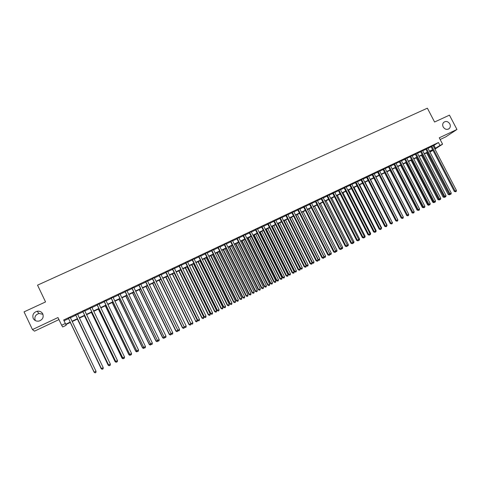 <?xml version="1.0" encoding="UTF-8"?>
<svg xmlns="http://www.w3.org/2000/svg" width="481" height="481" viewBox="0 0 481 481"><rect width="100%" height="100%" fill="white"/><g stroke="black" fill="none" stroke-linecap="round" stroke-linejoin="round"><path stroke-width="0.72" d="M35.341 320.599L35.233 320.376C34.217 317.003 35.462 314.706 38.967 313.48L42.935 314.279M42.785 313.931C43.843 317.328 42.617 319.697 39.093 321.043C36.442 321.506 34.482 320.623 33.213 318.398C32.161 314.899 33.46 312.512 37.103 311.243C39.682 310.882 41.576 311.778 42.785 313.931M449.807 123.882C450.643 125.715 450.457 127.273 449.242 128.565C446.987 130.038 444.973 129.503 443.199 126.966C442.394 125.204 442.55 123.677 443.668 122.384C445.929 120.797 447.979 121.296 449.807 123.882M70.388 322.42L65.849 324.579L66.18 325.282L62.638 326.972L61.664 325.258L65.344 323.509L65.693 324.242L70.226 322.084M440.139 139.508L445.761 136.857L456.95 129.473L449.452 115.139L434.583 122.018L427.368 108.183L37.542 285.161L45.551 301.93L24.05 311.874L32.455 329.575L34.506 331.15L58.959 319.594M432.984 150.379L429.942 152.044M70.274 317.502L68.452 318.368M77.507 314.081L75.673 314.947M84.698 310.672L82.858 311.544M91.841 307.287L89.995 308.165M98.948 303.92L97.09 304.798M106.006 300.577L104.143 301.461M113.023 297.252L111.153 298.136M119.997 293.945L118.122 294.835M126.93 290.662L125.048 291.552M133.826 287.397L131.938 288.287M140.674 284.151L138.781 285.047M147.487 280.922L145.587 281.824M154.263 277.711L152.357 278.613M160.991 274.525L159.079 275.427M167.683 271.35L165.771 272.258M174.338 268.2L172.414 269.107M180.952 265.067L179.028 265.981M187.53 261.947L185.6 262.866M194.071 258.85L192.129 259.77M200.571 255.772L198.629 256.692M207.034 252.705L205.086 253.631M213.462 249.663L211.508 250.589M219.853 246.633L217.893 247.565M226.208 243.626L224.242 244.552M232.527 240.632L230.555 241.564M238.804 237.656L236.832 238.588M245.051 234.692L243.073 235.63M251.262 231.752L249.284 232.69M257.443 228.824L255.453 229.768M263.582 225.914L261.592 226.858M269.691 223.022L267.695 223.966M275.763 220.142L273.767 221.092M281.806 217.28L279.804 218.23M287.812 214.436L285.804 215.386M293.789 211.604L291.775 212.56M299.729 208.79L297.709 209.746M305.633 205.988L303.613 206.95M311.514 203.204L309.487 204.166M317.352 200.439L315.326 201.401M323.166 197.685L321.134 198.647M328.944 194.943L326.912 195.911M334.698 192.22L332.66 193.188M340.416 189.514L338.371 190.476M346.104 186.814L344.053 187.788M351.755 184.139L349.711 185.107M357.383 181.469L355.333 182.443M362.981 178.818L360.924 179.792M368.548 176.184L366.492 177.158M374.086 173.557L372.023 174.537M379.593 170.947L377.531 171.927M385.071 168.356L383.002 169.33M390.518 165.771L388.45 166.751M395.941 163.203L393.867 164.183M401.334 160.648L399.26 161.628M406.698 158.105L404.617 159.091M412.037 155.579L409.956 156.565M417.346 153.06L415.259 154.046M422.625 150.559L420.538 151.545M427.88 148.07L425.787 149.062M433.225 145.821L438.456 142.526L63.666 320.003L65.344 323.509M64.045 320.791L68.579 318.644M70.406 317.779L75.806 315.217M77.639 314.352L82.985 311.814M84.824 310.942L90.121 308.429M91.973 307.557L97.216 305.068M99.074 304.19L104.269 301.725M106.133 300.841L111.279 298.406M113.149 297.517L118.254 295.1M120.124 294.21L125.18 291.817M127.062 290.927L132.065 288.552M133.952 287.662L138.913 285.311M140.807 284.409L145.719 282.082M147.619 281.181L152.483 278.878M154.389 277.976L159.211 275.691M161.117 274.783L165.897 272.523M167.815 271.609L172.541 269.372M174.465 268.458L179.154 266.24M181.078 265.326L185.726 263.125M187.656 262.205L192.256 260.029M194.198 259.109L198.755 256.944M200.697 256.024L205.213 253.884M207.161 252.964L211.634 250.841M213.588 249.916L218.019 247.817M219.979 246.885L224.368 244.805M226.335 243.879L230.682 241.817M232.648 240.885L236.959 238.841M238.931 237.903L243.2 235.882M245.178 234.944L249.405 232.942M251.389 231.998L255.579 230.014M257.563 229.07L261.718 227.104M263.708 226.16L267.821 224.212M269.817 223.268L273.887 221.338M275.89 220.388L279.924 218.476M281.926 217.526L285.924 215.632M287.933 214.676L291.895 212.8M293.909 211.85L297.835 209.987M299.849 209.031L303.739 207.191M305.76 206.235L309.608 204.407M311.634 203.445L315.452 201.641M317.478 200.679L321.26 198.887M323.286 197.925L327.032 196.146M329.07 195.184L332.78 193.428M334.818 192.46L338.492 190.716M340.536 189.748L344.18 188.023M346.224 187.055L349.831 185.341M351.882 184.373L355.453 182.678M357.503 181.71L361.045 180.026M363.101 179.052L366.612 177.393M368.668 176.419L372.144 174.771M374.206 173.791L377.645 172.162M379.713 171.182L383.123 169.565M385.191 168.584L388.57 166.985M390.638 166.005L393.987 164.418M396.061 163.432L399.38 161.863M401.455 160.876L404.737 159.319M406.818 158.333L410.071 156.794M412.151 155.808L415.38 154.281M417.46 153.289L420.659 151.774M422.745 150.787L425.907 149.29M427.994 148.298L431.132 146.813M433.104 145.593L431.012 146.585M61.664 325.258L57.979 317.544L32.455 329.575M438.456 142.526L439.971 145.43L442.58 144.192L434.938 149.122M456.95 129.473L439.255 137.813L442.58 144.192M432.774 149.964L429.635 151.455M427.549 152.447L424.386 153.956M422.3 154.948L419.107 156.463M416.275 157.81L437.95 199.651L438.696 199.284L417.021 157.461L413.804 158.989M411.724 159.981L408.465 161.532M406.391 162.518L403.108 164.081M401.034 165.067L397.715 166.648M395.647 167.629L392.298 169.222M390.229 170.208L386.85 171.813M384.788 172.799L381.379 174.423M379.317 175.403L375.871 177.044M373.815 178.024L370.34 179.678M368.284 180.652L364.772 182.323M362.722 183.297L359.181 184.987M357.13 185.961L353.559 187.662M351.509 188.636L347.901 190.35M345.863 191.324L342.219 193.055M340.181 194.029L336.508 195.779M334.469 196.747L330.76 198.509M328.727 199.477L324.982 201.262M322.949 202.224L319.174 204.022M317.147 204.99L313.329 206.806M311.309 207.768L307.461 209.596M305.441 210.558L301.557 212.41M299.537 213.366L295.617 215.235M293.602 216.191L289.646 218.073M287.638 219.029L283.64 220.935L306.187 265.765L308.141 264.79L285.612 219.997M281.638 221.885L277.603 223.803M275.607 224.759L271.537 226.695M269.54 227.645L265.428 229.599M263.438 230.549L259.289 232.521M257.305 233.465L253.114 235.462M251.136 236.405L246.909 238.414M244.931 239.358L240.662 241.384M238.69 242.322L234.385 244.372M232.419 245.31L228.072 247.378M226.106 248.31L221.723 250.403M219.763 251.335L215.332 253.439M213.378 254.371L208.91 256.499M206.962 257.425L202.447 259.572M200.505 260.498L195.947 262.662M194.011 263.588L189.412 265.777M187.482 266.696L182.84 268.903M180.916 269.823L176.226 272.048M174.308 272.967L169.577 275.216M167.665 276.13L162.891 278.397M160.979 279.311L156.157 281.601M154.257 282.509L149.393 284.824M147.493 285.726L142.58 288.065M140.686 288.961L135.732 291.324M133.844 292.22L128.842 294.6M126.96 295.496L121.909 297.901M120.04 298.791L114.941 301.214M113.071 302.104L107.924 304.557M106.067 305.441L100.872 307.912M99.014 308.796L93.771 311.291M91.925 312.169L86.628 314.688M84.788 315.566L79.443 318.109M77.609 318.981L72.216 321.548M429.894 151.948L432.816 150.054M434.716 148.689L439.971 145.43M72.054 321.218L77.447 318.65M79.281 317.779L84.626 315.235M86.472 314.358L91.763 311.838M93.609 310.96L98.858 308.465M100.709 307.581L105.904 305.11M107.768 304.226L112.915 301.779M114.779 300.89L119.877 298.467M121.753 297.571L126.804 295.172M128.686 294.276L133.688 291.895M135.576 290.999L140.53 288.642M142.424 287.74L147.336 285.401M149.236 284.499L154.1 282.185M156 281.283L160.822 278.986M162.734 278.078L167.508 275.805M169.42 274.898L174.152 272.649M176.07 271.735L180.76 269.504M182.684 268.584L187.325 266.378M189.261 265.458L193.855 263.269M195.797 262.349L200.349 260.185M202.291 259.259L206.806 257.113M208.754 256.187L213.227 254.058M215.181 253.126L219.607 251.022M221.567 250.09L225.956 248.004M227.916 247.072L232.263 245.003M234.235 244.065L238.54 242.015M240.512 241.077L244.775 239.045M246.753 238.107L250.98 236.099M252.964 235.155L257.149 233.159M259.139 232.215L263.287 230.243M265.278 229.299L269.384 227.339M271.38 226.389L275.457 224.453M277.453 223.503L281.487 221.585M283.489 220.629L287.488 218.729M289.496 217.773L293.452 215.891M295.466 214.935L299.386 213.071M301.401 212.109L305.291 210.263M307.311 209.301L311.159 207.467M313.179 206.505L316.997 204.69M319.023 203.728L322.799 201.93M324.831 200.962L328.577 199.182M330.609 198.214L334.319 196.452M336.357 195.484L340.031 193.735M342.069 192.761L345.713 191.029M347.757 190.061L351.364 188.342M353.409 187.368L356.98 185.672M359.03 184.692L362.572 183.008M364.628 182.034L368.133 180.363M370.19 179.389L373.665 177.736M375.727 176.755L379.166 175.114M381.229 174.134L384.638 172.511M386.706 171.531L390.085 169.925M392.153 168.939L395.496 167.346M397.571 166.36L400.883 164.785M402.958 163.799L406.247 162.235M408.321 161.249L411.574 159.698M413.654 158.712L416.877 157.173M418.963 156.187L422.156 154.666M424.242 153.673L427.405 152.17M429.491 151.178L432.623 149.687M434.024 145.442L435.515 148.31M430.958 146.477L454.347 191.468L455.128 191.077L431.746 146.104M456.427 190.428L456.192 191.498L455.675 191.757L455.128 191.077L456.427 190.428L433.05 145.484M455.675 191.757L454.347 191.468M426.605 152.898L448.202 194.504L449.146 194.041M427.362 152.537L449.507 194.799L448.202 194.504M450.036 194.45L449.507 194.799M425.733 148.948L449.164 194.065L449.933 193.687L426.509 148.581M451.238 193.031L451.01 194.102L450.487 194.366L449.933 193.687L451.238 193.031L427.819 147.962M450.487 194.366L449.164 194.065M420.484 151.437L443.951 196.681L444.715 196.302L421.248 151.076M446.019 195.647L445.797 196.723L445.274 196.982L444.715 196.302L446.019 195.647L422.565 150.451M445.274 196.982L443.951 196.681M439.664 199.741L439.243 199.952L438.714 199.314L439.466 198.942L415.963 153.577M440.782 198.28L440.554 199.356L440.031 199.615L439.466 198.942L440.782 198.28L417.286 152.952M440.031 199.615L438.708 199.314L415.205 153.938M409.896 156.451L433.441 201.954L434.187 201.587L410.648 156.097M435.509 200.926L435.287 202.002L434.758 202.267L434.187 201.587L435.509 200.926L411.976 155.465M434.758 202.267L433.441 201.954M421.452 155.351L443.091 197.072L443.933 196.657M422.204 154.99L444.384 197.366L443.091 197.072M444.901 197.108L444.384 197.366M439.243 199.952L437.95 199.651M411.075 160.287L432.786 202.242L433.429 201.924M434.397 202.387L433.778 202.693L432.786 202.242M434.072 202.549L433.652 202.05M405.85 162.776L427.591 204.852L428.132 204.581M429.106 205.044L428.589 205.303L427.591 204.852M428.878 205.159L428.577 204.804M404.563 158.983L428.15 204.611L428.884 204.251L405.303 158.628M430.212 203.583L429.99 204.659L429.461 204.924L428.884 204.251L430.212 203.583L406.643 157.996M429.461 204.924L428.15 204.611M400.595 165.278L422.372 207.467L422.811 207.251M423.779 207.72L422.372 207.467M399.2 161.52L422.823 207.281L423.551 206.926L399.933 161.177M424.885 206.253L424.669 207.335L424.134 207.6L423.551 206.926L424.885 206.253L401.274 160.534M424.134 207.6L422.823 207.281M393.813 164.075L417.478 209.969L418.193 209.614L394.528 163.732M419.534 208.94L419.318 210.023L418.777 210.293L418.193 209.614L419.534 208.94L395.881 163.089M418.777 210.293L417.478 209.969M388.395 166.642L412.097 212.668L412.806 212.319L389.105 166.306M414.153 211.64L413.937 212.722L413.395 212.993L412.806 212.319L414.153 211.64L390.464 165.662M413.395 212.993L412.097 212.668M382.948 169.222L406.692 215.38L407.389 215.037L383.646 168.891M408.742 214.358L408.525 215.44L407.984 215.71L407.389 215.037L408.742 214.358L385.01 168.242M407.984 215.71L406.692 215.38M377.471 171.813L401.25 218.109L401.942 217.767L378.162 171.489M403.306 217.081L403.09 218.17L402.543 218.446L401.942 217.767L403.306 217.081L379.533 170.839M402.543 218.446L401.238 218.073M395.31 167.791L417.123 210.101L417.46 209.938M418.428 210.407L417.123 210.101M390.001 170.316L412.079 212.638M413.053 213.107L411.85 212.746M384.662 172.859L406.673 215.35M407.641 215.819L406.547 215.41M379.299 175.409L401.22 218.079M397.817 219.793L375.926 177.014M397.871 219.769L397.637 220.851M371.963 174.423L395.791 220.851L396.464 220.514L372.643 174.098M397.835 219.829L397.625 220.917L397.072 221.194L396.464 220.514L397.835 219.829L374.026 173.449M397.072 221.194L395.791 220.851M392.322 222.553L370.502 179.599M392.484 222.469L392.141 223.611M366.432 177.044L390.295 223.605L390.963 223.28L367.099 176.725M392.34 222.589L392.129 223.677L391.576 223.954L390.963 223.28L392.34 222.589L368.488 176.07M391.576 223.954L390.295 223.605M386.796 225.324L387.067 225.186L365.049 182.191M387.067 225.186L386.616 226.383M360.87 179.678L384.77 226.377L385.425 226.058L361.526 179.365M386.814 225.361L386.604 226.455L386.051 226.731L385.425 226.058L386.814 225.361L362.921 178.704M386.051 226.731L384.77 226.377M381.241 228.114L381.625 227.922L359.572 184.8M381.625 227.922L381.06 229.172M355.273 182.329L379.214 229.166L379.864 228.848L355.922 182.022M381.259 228.15L381.048 229.245L380.489 229.521L379.864 228.848L381.259 228.15L357.329 181.355M380.489 229.521L379.214 229.166M375.655 230.916L376.154 230.67L354.058 187.422M376.154 230.67L375.95 231.74L375.475 231.98M349.651 184.993L373.635 231.968L374.266 231.656L350.288 184.692M375.667 230.952L375.463 232.046L374.903 232.329L374.266 231.656L375.667 230.952L351.701 184.025M374.903 232.329L373.635 231.968M370.033 233.736L370.647 233.429L348.521 190.055M370.647 233.429L370.448 234.506L369.859 234.8M343.999 187.674L368.019 234.782L368.644 234.475L344.624 187.374M370.051 233.772L369.847 234.866L369.282 235.149L368.644 234.475L370.051 233.772L346.043 186.7M369.282 235.149L368.019 234.782M364.388 236.568L365.115 236.201L342.953 192.707M365.115 236.201L364.917 237.283L364.213 237.632M338.311 190.362L362.379 237.614L362.993 237.313L338.931 190.073M364.406 236.604L364.201 237.704L363.636 237.987L362.993 237.313L364.406 236.604L340.356 189.4M363.636 237.987L362.379 237.614M332.599 193.073L356.704 240.464L357.305 240.169L333.201 192.785M358.73 239.454L358.525 240.554L357.954 240.843L357.305 240.169L358.73 239.454L334.638 192.105M357.954 240.843L356.704 240.464M326.852 195.791L350.998 243.326L351.587 243.037L327.447 195.514M353.018 242.316L352.82 243.422L352.248 243.711L351.587 243.037L353.018 242.316L328.89 194.829M352.248 243.711L350.998 243.326M321.08 198.533L345.262 246.206L345.839 245.917L321.657 198.256M347.282 245.196L347.084 246.302L346.506 246.591L345.839 245.917L347.282 245.196L323.106 197.571M346.506 246.591L345.262 246.206M315.265 201.28L339.496 249.098L340.061 248.821L315.837 201.01M341.51 248.094L341.312 249.2L340.734 249.489L340.061 248.821L341.51 248.094L317.298 200.324M340.734 249.489L339.496 249.098M309.427 204.046L333.694 252.008L334.253 251.737L309.986 203.782M335.708 251.004L335.51 252.116L334.926 252.405L334.253 251.737L335.708 251.004L311.454 203.09M334.926 252.405L333.694 252.008M303.553 206.83L327.862 254.936L328.409 254.665L304.1 206.571M329.87 253.932L329.677 255.044L329.094 255.339L328.409 254.665L329.87 253.932L305.573 205.874M329.094 255.339L327.862 254.936M297.649 209.626L321.999 257.876L322.535 257.618L298.184 209.373M324.002 256.878L323.809 257.99L323.226 258.285L322.535 257.618L324.002 256.878L299.669 208.67M323.226 258.285L321.999 257.876M291.714 212.44L316.101 260.834L316.624 260.582L292.238 212.193M318.103 259.836L317.917 260.955L317.322 261.249L316.624 260.582L318.103 259.836L293.729 211.49M317.322 261.249L316.101 260.834M285.744 215.272L310.173 263.81L310.684 263.564L286.255 215.025M312.169 262.812L311.983 263.931L311.387 264.231L310.684 263.564L312.169 262.812L287.752 214.316M311.387 264.231L310.173 263.81M279.744 218.109L304.214 266.805L304.707 266.558L280.237 217.875M306.205 265.807L306.018 266.925L305.423 267.226L304.707 266.558L306.205 265.807L281.746 217.165M305.423 267.226L304.214 266.805M273.707 220.971L298.22 269.811L298.701 269.576L274.188 220.743M300.204 268.819L300.024 269.937L299.422 270.244L298.701 269.576L300.204 268.819L275.703 220.021M299.422 270.244L298.22 269.811M267.634 223.845L292.189 272.835L292.658 272.607L268.109 223.623M294.174 271.843L293.993 272.967L293.386 273.274L292.658 272.607L294.174 271.843L269.631 222.901M293.386 273.274L292.189 272.835M261.532 226.737L286.129 275.878L286.586 275.655L261.995 226.521M288.107 274.891L287.927 276.016L287.319 276.322L286.586 275.655L288.107 274.891L263.522 225.793M287.319 276.322L286.129 275.878M255.393 229.647L280.032 278.938L280.477 278.721L255.844 229.437M282.004 277.952L281.83 279.076L281.217 279.383L280.477 278.721L282.004 277.952L257.383 228.703M281.217 279.383L280.032 278.938M249.224 232.57L273.899 282.016L274.332 281.8L249.657 232.365M275.872 281.03L275.697 282.161L275.078 282.467L274.332 281.8L275.872 281.03L251.202 231.632M275.078 282.467L273.899 282.016M243.013 235.51L267.737 285.107L268.151 284.902L243.434 235.311M269.703 284.127L269.528 285.257L268.909 285.57L268.151 284.902L269.703 284.127L244.991 234.572M268.909 285.57L267.737 285.107M236.772 238.468L261.532 288.221L261.941 288.023L237.181 238.275M263.498 287.241L263.323 288.372L262.704 288.684L261.941 288.023L263.498 287.241L238.744 237.536M262.704 288.684L261.532 288.221M358.712 239.418L359.56 238.991L337.355 195.37M359.56 238.991L359.361 240.073L358.543 240.458M353 242.28L353.968 241.799L331.728 198.052M353.968 241.799L353.769 242.881L352.856 243.218M347.264 245.16L348.346 244.619L326.07 200.739M348.346 244.619L348.148 245.701L347.138 245.989M347.589 245.983L347.21 245.605M341.492 248.058L342.694 247.456L320.382 203.445M342.694 247.456L342.502 248.539L341.39 248.773M341.937 248.827L341.462 248.352M335.69 250.968L337.013 250.306L314.664 206.169M337.013 250.306L336.82 251.395L335.606 251.575M336.255 251.677L335.684 251.118M307.473 209.59L329.87 253.89L331.301 253.168L308.916 208.904M329.852 253.896L330.537 254.545L329.792 254.383M331.301 253.168L331.114 254.263L330.537 254.545M301.689 212.343L324.116 256.776L325.559 256.054L303.138 211.658M323.984 256.842L324.795 257.431L323.947 257.215M325.559 256.054L325.372 257.143L324.795 257.431M295.869 215.115L318.338 259.674L319.787 258.952L297.324 214.424M318.085 259.8L319.017 260.335L318.067 260.053M319.787 258.952L319.6 260.041L319.017 260.335M290.019 217.899L312.524 262.596L313.979 261.862L291.486 217.202M312.151 262.776L312.524 262.596L313.215 263.251L312.157 262.909M313.979 261.862L313.792 262.957L313.215 263.251M284.139 220.701L306.68 265.524L307.377 266.179L306.187 265.765M308.141 264.79L307.96 265.891L307.377 266.179M277.741 223.743L300.324 268.711L302.272 267.737L279.701 222.805M278.222 223.515L300.799 268.476L301.503 269.132L300.324 268.711M302.272 267.737L302.092 268.837L301.503 269.132M271.807 226.563L294.426 271.669L296.374 270.701L273.767 225.631M272.276 226.341L294.895 271.44L295.605 272.096L294.426 271.669M296.374 270.701L296.194 271.795L295.605 272.096M265.843 229.407L288.498 274.645L290.44 273.677L267.791 228.475M266.294 229.19L288.949 274.423L289.664 275.078L288.498 274.645M290.44 273.677L290.259 274.777L289.664 275.078M259.842 232.257L282.533 277.639L284.475 276.671L261.79 231.331M260.281 232.046L282.978 277.423L283.7 278.072L282.533 277.639M284.475 276.671L284.295 277.771L283.7 278.072M253.806 235.131L276.539 280.645L278.475 279.677L255.754 234.205M254.239 234.926L276.966 280.435L277.699 281.084L276.539 280.645M278.475 279.677L278.301 280.784L277.699 281.084M247.745 238.017L270.508 283.67L272.438 282.708L249.681 237.097M248.16 237.818L270.929 283.465L271.663 284.115L270.508 283.67M272.438 282.708L272.27 283.814L271.663 284.115M241.642 240.921L264.448 286.712L266.372 285.75L243.578 240.001M242.045 240.728L264.851 286.514L265.596 287.163L264.448 286.712M266.372 285.75L266.203 286.862L265.596 287.163M235.51 243.837L258.351 289.772L260.275 288.81L237.44 242.917M235.9 243.651L258.742 289.58L259.493 290.229L258.351 289.772M260.275 288.81L260.107 289.923L259.493 290.229M230.495 241.444L255.297 291.348L255.694 291.155L230.886 241.258M257.257 290.374L257.088 291.504L256.463 291.817L255.694 291.155L257.257 290.374L232.467 240.512M256.463 291.817L255.297 291.348M224.182 244.432L249.026 294.492L249.405 294.312L224.561 244.252M250.98 293.518L250.811 294.655L250.18 294.973L249.405 294.312L250.98 293.518L226.148 243.5M250.18 294.973L249.026 294.492M217.833 247.438L242.719 297.661L243.085 297.48L218.2 247.27M244.667 296.687L244.504 297.823L243.867 298.142L243.085 297.48L244.667 296.687L219.793 246.512M243.867 298.142L242.719 297.661M211.448 250.469L236.375 300.841L236.724 300.673L211.796 250.3M238.317 299.873L238.155 301.016L237.518 301.334L236.724 300.673L238.317 299.873L213.402 249.543M237.518 301.334L236.375 300.841M205.026 253.511L229.996 304.046L230.333 303.884L205.363 253.349M231.932 303.078L231.776 304.22L231.133 304.539L230.333 303.884L231.932 303.078L206.974 252.585M231.133 304.539L229.996 304.046M198.569 256.571L223.581 307.263L223.899 307.106L198.887 256.415M225.511 306.301L225.355 307.443L224.711 307.768L223.899 307.106L225.511 306.301L200.511 255.645M224.711 307.768L223.581 307.263M192.069 259.644L217.123 310.504L217.436 310.353L192.376 259.5M219.053 309.542L218.897 310.684L218.248 311.015L217.436 310.353L219.053 309.542L194.011 258.73M218.248 311.015L217.123 310.504M185.54 262.74L210.636 313.762L210.925 313.618L185.828 262.602M212.56 312.8L212.404 313.949L211.748 314.273L210.925 313.618L212.56 312.8L187.47 261.826M211.748 314.273L210.636 313.762M178.968 265.855L204.106 317.039L204.383 316.901L179.245 265.722M206.024 316.077L205.868 317.232L205.213 317.556L204.383 316.901L206.024 316.077L180.892 264.941M205.213 317.556L204.106 317.039M172.354 268.987L197.799 320.208L172.619 268.861M199.453 319.378L199.302 320.532L198.641 320.863L197.799 320.208L199.453 319.378L174.278 268.073M198.641 320.863L197.535 320.334M229.341 246.777L252.224 292.845L252.603 292.664L254.142 291.889L231.271 245.857M229.72 246.597L252.603 292.664L253.361 293.314L252.224 292.845M254.142 291.889L253.974 293.001L253.361 293.314M223.142 249.723L246.062 295.941L247.974 294.985L225.06 248.809M223.503 249.555L246.422 295.761L247.192 296.41L246.062 295.941M247.974 294.985L247.805 296.098L247.192 296.41M216.901 252.693L239.863 299.05L241.769 298.1L218.819 251.779M217.256 252.525L240.211 298.875L240.987 299.525L239.863 299.05M241.769 298.1L241.606 299.212L240.987 299.525M210.63 255.676L233.628 302.176L235.528 301.226L212.542 254.768M210.967 255.519L233.964 302.014L234.746 302.657L233.628 302.176M235.528 301.226L235.371 302.345L234.746 302.657M204.323 258.682L227.357 305.321L229.257 304.377L206.235 257.774M204.647 258.525L227.681 305.164L228.469 305.814L227.357 305.321M229.257 304.377L229.1 305.495L228.469 305.814M197.98 261.7L221.056 308.483L222.95 307.539L199.886 260.792M198.292 261.55L221.362 308.333L222.162 308.982L221.056 308.483M222.95 307.539L222.793 308.664L222.162 308.982M191.606 264.73L214.712 311.67L216.6 310.726L193.5 263.828M191.901 264.592L215.007 311.526L215.813 312.169L214.712 311.67M216.6 310.726L216.45 311.85L215.813 312.169M185.191 267.785L208.339 314.869L210.221 313.925L187.079 266.883M185.474 267.652L208.622 314.73L209.427 315.374L208.339 314.869M210.221 313.925L210.071 315.055L209.427 315.374M178.74 270.857L201.924 318.085L203.8 317.147L180.628 269.955M179.004 270.731L202.194 317.953L203.012 318.596L201.924 318.085M203.8 317.147L203.655 318.278L203.012 318.596M172.252 273.942L195.731 321.2L197.348 320.388L174.134 273.046M172.505 273.821L195.731 321.2L196.555 321.843L195.472 321.32M197.348 320.388L197.204 321.518L196.555 321.843M165.704 272.138L190.933 323.647L165.957 272.018M192.839 322.697L192.689 323.851L192.027 324.182L191.179 323.527L192.839 322.697L167.622 271.23M192.027 324.182L190.933 323.647M165.729 277.05L188.991 324.573L190.855 323.647L167.604 276.154M165.963 276.936L189.225 324.459L190.061 325.102L188.991 324.573M190.855 323.647L190.71 324.777L190.061 325.102M159.019 275.306L184.289 326.984L159.253 275.192M186.189 326.034L186.045 327.188L185.377 327.525L184.518 326.87L186.189 326.034L160.931 274.398M185.377 327.525L184.289 326.984M152.291 278.493L177.82 330.231L152.507 278.385M179.497 329.389L179.353 330.549L178.685 330.886L177.82 330.231L179.497 329.389L154.197 277.585M178.685 330.886L177.603 330.333M145.527 281.698L171.08 333.616L145.725 281.601M172.769 332.768L172.631 333.928L171.951 334.265L171.08 333.616L172.769 332.768L147.426 280.796M171.951 334.265L170.881 333.712M138.72 284.92L164.117 337.103L138.907 284.83M165.999 336.165L165.861 337.325L165.181 337.668L164.304 337.013L165.999 336.165L140.614 284.024M165.181 337.668L164.117 337.103M131.878 288.161L157.479 340.44L132.041 288.083M159.193 339.58L159.055 340.746L158.375 341.089L157.479 340.44L159.193 339.58L133.76 287.271M158.375 341.089L157.311 340.518M124.988 291.426L150.619 343.879L125.138 291.354M152.339 343.019L152.206 344.186L151.521 344.528L150.619 343.879L152.339 343.019L126.87 290.536M151.521 344.528L150.469 343.951M118.061 294.709L143.723 347.342L118.194 294.643M145.448 346.476L145.322 347.643L144.631 347.991L143.723 347.342L145.448 346.476L119.937 293.819M144.631 347.991L143.585 347.408M111.093 298.01L136.778 350.829L111.207 297.955M138.516 349.952L138.39 351.124L137.692 351.473L136.778 350.829L138.516 349.952L112.957 297.126M137.692 351.473L136.658 350.883M104.082 301.328L129.792 354.335L104.179 301.28M131.541 353.457L131.415 354.623L130.718 354.978L129.792 354.335L131.541 353.457L105.94 300.451M130.718 354.978L129.69 354.377M97.03 304.671L122.763 357.858L97.114 304.629M124.525 356.974L124.405 358.147L123.701 358.501L122.763 357.858L124.525 356.974L98.882 303.794M123.701 358.501L122.679 357.894M159.163 280.17L182.461 327.85L184.271 326.948M159.385 280.068L182.69 327.741L183.532 328.385L182.461 327.85M184.319 327.002L184.187 328.054L183.532 328.385M152.561 283.315L175.902 331.144L177.585 330.303M152.772 283.213L176.112 331.042L176.96 331.68L175.902 331.144M177.736 330.411L177.621 331.349L176.96 331.68M145.923 286.472L169.3 334.451L170.863 333.676M146.116 286.381L169.498 334.361L170.352 334.998L169.3 334.451M171.116 333.85L171.02 334.668L170.352 334.998M139.249 289.646L162.662 337.782L164.099 337.067M139.424 289.562L162.843 337.698L163.708 338.335L162.662 337.782M164.46 337.307L164.376 338.005L163.708 338.335M132.534 292.845L155.988 341.131L157.299 340.482M132.696 292.767L156.151 341.059L157.028 341.696L155.988 341.131M157.762 340.788L157.696 341.36L157.028 341.696M125.775 296.062L149.272 344.504L150.451 343.915M125.926 295.989L149.417 344.438L150.3 345.069L149.272 344.504M151.028 344.294L150.3 345.069M118.981 299.29L142.514 347.895L143.566 347.372M119.114 299.23L142.647 347.835L143.542 348.466L142.514 347.895M144.252 347.817L143.542 348.466M112.151 302.543L135.72 351.304L136.64 350.847M112.265 302.489L135.834 351.25L136.736 351.882L135.72 351.304M137.44 351.364L136.736 351.882M105.279 305.814L128.89 354.731L129.672 354.347M105.375 305.772L128.986 354.689L129.894 355.321L128.89 354.731M130.585 354.936L129.894 355.321M98.364 309.109L122.012 358.183L122.661 357.864M98.443 309.067L122.096 358.147L123.01 358.778L122.012 358.183M123.605 358.477L123.01 358.778M89.935 308.032L115.699 361.405L90.001 308.002M117.466 360.516L117.346 361.694L116.642 362.049L115.699 361.405L117.466 360.516L91.781 307.155M116.642 362.049L115.626 361.435M91.408 312.416L115.097 361.652L115.608 361.399M91.468 312.385L115.163 361.628L116.089 362.253L115.097 361.652M116.552 362.025L116.089 362.253M82.792 311.417L108.586 364.977L82.84 311.393M110.365 364.081L110.251 365.259L109.536 365.614L108.586 364.977L110.365 364.081L84.638 310.54M109.536 365.614L108.532 364.995M84.409 315.746L108.141 365.145L108.514 364.959M84.458 315.722L108.189 365.127L109.121 365.752L108.141 365.145M109.458 365.584L109.121 365.752M75.613 314.815L101.425 368.566L75.643 314.802M103.223 367.664L103.108 368.849L102.387 369.204L101.425 368.566L103.223 367.664L77.447 313.949M102.387 369.204L101.395 368.578M77.375 319.095L101.377 368.542M77.399 319.083L101.172 368.644L102.116 369.276L101.136 368.656M96.032 371.272L95.917 372.456L95.202 372.817L94.21 372.18L68.398 318.236L94.21 372.18L96.032 371.272L70.214 317.376M94.228 372.18L95.202 372.817M70.292 322.462L94.198 372.144M70.304 322.456L94.114 372.186L95.064 372.811L94.096 372.192M449.242 128.565L448.448 129.1M37.103 311.243L38.967 313.48"/></g></svg>
